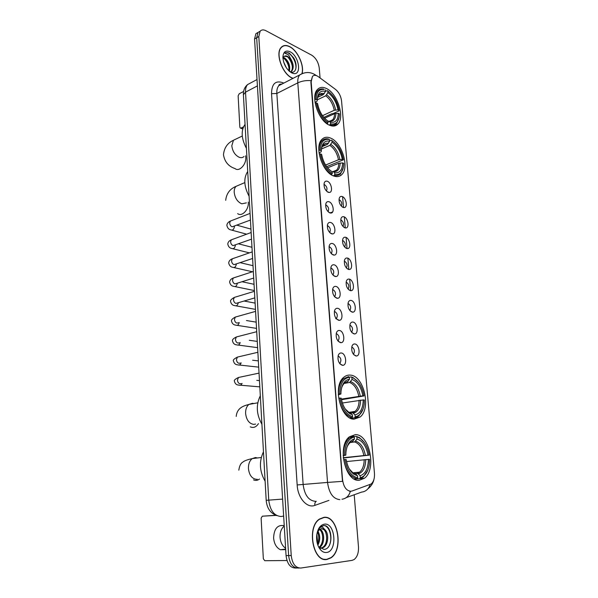 <?xml version="1.0" encoding="UTF-8"?>
<svg xmlns="http://www.w3.org/2000/svg" width="598" height="598" viewBox="0 0 598 598"><rect width="100%" height="100%" fill="white"/><g stroke="black" fill="none" stroke-linecap="round" stroke-linejoin="round"><path stroke-width="0.9" d="M354.091 419.161L360.011 417.09C371.493 408.584 363.905 375.694 350.398 375.125C347.969 374.871 345.756 375.604 343.76 377.323C332.286 385.897 340.576 419.669 354.091 419.161M333.729 175.991C336.995 177.172 339.709 176.687 341.862 174.519C349.643 167.44 341.869 142.331 330.552 138.071C327.069 136.621 324.161 137.084 321.836 139.469C314.025 146.667 322.457 172.501 333.729 175.991M329.476 125.191C332.929 126.664 335.747 126.275 337.915 124.025C345.061 117.275 337.332 93.348 326.403 88.489C322.733 86.732 319.736 87.084 317.403 89.543C310.22 96.42 318.592 121.05 329.476 125.191M359.204 480.284L364.361 478.303C376.919 469.542 369.527 434.013 355.384 434.641L349.471 436.787C336.936 445.6 345.031 482.078 359.204 480.284M354.883 343.977C359.383 344.381 360.811 356.079 356.333 355.989L355.915 355.967C352.454 354.308 351.153 351.026 351.998 346.115C352.626 344.545 353.59 343.835 354.883 343.977M353.298 354.113L353.62 353.889C355.033 351.011 354.457 348.739 351.901 347.064L351.744 347.049M352.999 322.068C357.41 322.599 358.912 333.946 354.554 333.931L354.016 333.901C350.607 332.196 349.299 328.945 350.099 324.161C350.72 322.584 351.684 321.881 352.999 322.068M351.512 332.129L351.796 331.927C353.149 329.117 352.566 326.874 350.047 325.192L349.837 325.17M351.146 300.458C355.474 301.1 357.028 312.119 352.79 312.163L352.147 312.126C348.784 310.377 347.475 307.163 348.223 302.491C348.836 300.906 349.808 300.226 351.146 300.458M349.755 310.429L349.994 310.25C351.288 307.514 350.697 305.301 348.215 303.605L347.961 303.575M349.314 279.124C353.56 279.879 355.175 290.591 351.048 290.695L350.301 290.635C346.982 288.841 345.674 285.665 346.377 281.105C346.982 279.513 347.961 278.855 349.314 279.124M348.014 289.021L348.208 288.864C349.449 286.195 348.851 284.005 346.406 282.301L346.115 282.263M347.505 258.067C351.669 258.934 353.336 269.347 349.322 269.504L348.485 269.436C345.21 267.598 343.902 264.451 344.553 259.995C345.151 258.403 346.13 257.76 347.505 258.067M346.302 267.889L346.451 267.762C347.64 265.161 347.027 262.993 344.62 261.281L344.299 261.229M345.719 237.294C349.808 238.258 351.527 248.387 347.617 248.589L346.683 248.506C343.454 246.63 342.146 243.513 342.759 239.155C343.342 237.563 344.328 236.943 345.719 237.294M344.605 247.026L344.71 246.937C345.853 244.395 345.233 242.257 342.856 240.531L342.505 240.463M343.962 216.782C347.976 217.844 349.733 227.711 345.936 227.958L344.911 227.853C341.72 225.932 340.411 222.837 340.987 218.584C341.563 216.984 342.557 216.386 343.962 216.782M342.99 226.38L342.99 226.38C344.082 223.899 343.461 221.783 341.122 220.042L340.74 219.967M342.22 196.533C346.167 197.684 347.961 207.304 344.269 207.581L343.162 207.461C340.008 205.503 338.7 202.438 339.238 198.267C339.806 196.675 340.8 196.099 342.22 196.533M341.271 206.108L341.294 206.086C342.34 203.664 341.712 201.571 339.402 199.822L338.999 199.732M341.338 352.992C346.063 353.351 347.453 365.445 342.736 365.318L342.34 365.303C338.774 363.689 337.421 360.362 338.274 355.317C338.931 353.635 339.956 352.857 341.338 352.992M339.604 363.412L340.075 363.121C341.563 360.138 340.972 357.806 338.319 356.131L338.049 356.116M339.5 330.5C344.134 330.993 345.599 342.706 341.01 342.669L340.494 342.639C336.98 340.98 335.62 337.691 336.42 332.772C337.07 331.083 338.102 330.32 339.5 330.5M337.877 340.845L338.304 340.568C339.724 337.661 339.126 335.366 336.51 333.677L336.188 333.654M337.691 308.314C342.228 308.934 343.768 320.296 339.305 320.326L338.67 320.289C335.209 318.577 333.848 315.325 334.596 310.526C335.239 308.83 336.27 308.097 337.691 308.314M335.68 318.704L336.547 318.315C337.907 315.49 337.302 313.217 334.723 311.521L334.357 311.491M335.912 286.427C340.352 287.16 341.959 298.193 337.616 298.29L336.876 298.238C333.46 296.481 332.099 293.259 332.802 288.58C333.43 286.883 334.469 286.165 335.912 286.427M334.499 296.608L334.82 296.376C336.121 293.618 335.5 291.376 332.966 289.664L332.555 289.626M334.147 264.832C338.505 265.676 340.172 276.396 335.949 276.553L335.097 276.485C331.726 274.676 330.373 271.492 331.023 266.925C331.643 265.22 332.69 264.525 334.147 264.832M332.839 274.931L333.108 274.729C334.349 272.038 333.729 269.825 331.225 268.098L330.784 268.046M332.413 243.521C336.689 244.477 338.401 254.898 334.304 255.107L333.348 255.025C330.021 253.171 328.668 250.009 329.281 245.554C329.887 243.849 330.933 243.169 332.413 243.521M331.202 253.545L331.419 253.365C332.608 250.741 331.972 248.559 329.513 246.817L329.035 246.757M330.694 222.501C334.895 223.555 336.652 233.691 332.675 233.945L331.621 233.848C328.339 231.949 326.986 228.817 327.555 224.459C328.16 222.755 329.206 222.105 330.694 222.501M329.58 232.435L329.745 232.293C330.888 229.729 330.246 227.576 327.824 225.82L327.323 225.745M329.005 201.75C333.123 202.901 334.932 212.768 331.06 213.067L329.917 212.948C326.68 211.004 325.319 207.902 325.858 203.641C326.448 201.937 327.495 201.309 329.005 201.75M327.988 211.602L328.1 211.498C329.192 209.001 328.549 206.863 326.149 205.099L325.626 205.009M327.338 181.269C331.382 182.51 333.228 192.13 329.468 192.459L328.235 192.324C325.035 190.343 323.682 187.264 324.183 183.085C324.766 181.396 325.813 180.79 327.338 181.269M326.471 190.979L326.471 190.979C327.517 188.534 326.867 186.427 324.505 184.647L323.959 184.543M352.05 491.018L350.809 491.264C346.332 490.764 343.566 486.862 342.527 479.551L311.169 81.881L312.44 76.447C313.95 74.9 315.916 74.974 318.33 76.664L335.553 89.423C338.894 92.234 340.897 96.091 341.563 100.995L374.453 473.168C374.759 478.161 373.66 481.779 371.156 484.014L352.05 491.018M327.001 559.451L330.784 557.941C343.947 550.01 337.96 515.125 323.944 517.33L319.474 519.049C306.385 527.01 312.933 562.666 327.001 559.451M324.647 559.444L325.334 559.294M302.117 73.39C304.375 65.257 297.617 50.553 289.761 46.681C286.203 44.88 283.325 45.127 281.142 47.429C275.043 53.364 282.391 73.943 292.041 78.054L292.871 78.428M339.873 499.636C333.161 498.971 329.05 493.238 327.54 482.422L342.475 481.36L310.878 82.023L312.44 76.447M350.592 491.287L349.449 491.212M320.065 77.949L319.257 68.105C318.405 62.259 315.901 57.954 311.745 55.195L265.938 30.722C263.509 29.489 261.573 29.653 260.13 31.216L258.007 32.449L256.677 37.764L288.632 555.557C289.709 563.839 292.915 567.995 298.26 568.04C292.915 567.995 289.709 563.839 288.632 555.557L256.677 37.764L258.007 32.449L260.137 31.201L258.807 36.53L291.226 555.527C292.302 563.824 295.509 567.995 300.854 568.04L352.035 560.378L354.083 559.564C357.298 557.015 358.755 552.724 358.464 546.684L354.21 494.763M282.106 46.779L281.688 46.883M258.022 32.434L255.899 33.682L254.554 38.99L286.061 555.594C287.122 563.847 290.329 567.995 295.681 568.04L296.623 568.04M323.952 559.309L324.422 559.257M323.959 517.539L319.541 519.243C306.587 527.122 313.06 562.412 326.986 559.235L330.731 557.74C343.76 549.891 337.825 515.356 323.959 517.539M317.045 542.281L316.761 534.776M316.828 534.291L317.456 540.532L317.142 542.715M317.919 531.159C320.356 535.554 320.341 540.233 317.874 545.189M317.418 532.026C319.175 535.815 319.205 539.83 317.508 544.083M319.945 529.148C324.736 531.33 325.163 544.165 319.609 547.462M319.481 547.544L319.078 547.768M318.667 529.051L319.287 529.387M319.429 529.492C323.765 532.242 323.937 543.963 318.839 547.327M320.633 549.913C322.442 551.864 324.393 552.716 326.501 552.477C337.683 551.543 335.448 522.435 324.445 524.162C320.042 525.051 317.433 529.043 316.626 536.144C316.387 541.833 317.725 546.423 320.633 549.913L319.272 547.095L324.004 549.42C333.789 549.076 332.63 525.216 324.004 525.53L320.909 526.569L318.517 529.275C319.676 527.526 321.021 526.808 322.546 527.107L325.611 530.478L321.582 528.602L319.586 529.38L317.224 532.444M325.611 530.478C328.99 534.515 328.235 544.823 323.466 547.469L320.453 548.216M321.507 528.617C327.226 528.46 328.96 543.903 322.464 547.491L320.476 548.216M319.751 548.097L319.168 547.918M323.548 525.552C329.311 525.223 333.101 537.961 329.192 545.735M285.62 548.291C282.338 545.959 280.484 542.296 280.051 537.296C279.894 532.295 281.292 528.542 284.259 526.038M284.237 525.649C277.584 524.551 274.034 528.662 273.6 537.976C274.161 543.799 276.426 547.723 280.41 549.734L285.702 549.637M275.79 515.267L262.328 516.194L276.164 515.401M262.328 516.194L261.124 518.16L263.337 558.786L264.772 560.715L286.98 560.52M281.778 47.048L281.374 47.182M301.968 73.434C304.315 65.421 297.61 50.695 289.776 46.838C286.248 45.059 283.407 45.306 281.247 47.586C275.207 53.454 282.48 73.816 292.033 77.897L293.05 78.338M283.572 61.788L286.3 67.724M283.28 57.43L284.76 58.021C288.871 61.474 290.411 65.907 289.38 71.312M283.018 58.028L283.93 58.469C287.653 61.437 289.29 65.548 288.834 70.811M289.611 71.551L290.927 72.052C296.481 73.681 297.834 64.494 293.655 57.894L289.38 53.229C287.593 52.325 286.068 52.303 284.805 53.147L288.535 54.859L291.338 59.92L287.72 56.421C286.083 55.614 284.76 55.741 283.758 56.788L283.751 56.795M291.338 59.92C293.64 64.532 293.79 68.247 291.787 71.065L290.456 71.91M284.424 56.242L287.264 56.675C291.398 58.963 294.179 68.643 290.949 71.506L290.493 71.895M291.667 72.866L293.244 73.442C302.057 75.916 299.149 55.988 290.135 51.779C285.68 49.933 283.265 51.787 282.891 57.341C283.549 64.352 286.472 69.532 291.667 72.866M285.104 52.96C289.305 50.269 297.4 61.646 295.726 69.256M287.84 57.079C290.202 59.748 291.712 62.917 292.37 66.58M284.588 58.94C286.891 61.557 288.363 64.644 289.028 68.209M353.896 436.6L356.146 436.308L360.056 438.364C364.78 441.623 367.822 447.214 369.198 455.145L368.032 455.145C366.29 446.19 362.627 440.823 357.043 439.044L354.584 441.952L350.421 442.475M343.252 457.717L368.032 455.145M368.398 459.384L369.564 459.376L369.317 464.257C368.129 471.859 365.124 476.359 360.302 477.765L360.131 475.754C365.468 473.87 368.219 468.406 368.398 459.384L346.548 461.559M355.257 473.564L357.783 473.459L360.131 475.754M263.464 451.767C258.941 461.581 259.495 471.403 265.116 481.233M369.198 455.145L343.282 458.001M358.135 473.646L358.92 472.233M353.553 436.241L349.329 438.177C345.39 441.705 343.401 447.394 343.364 455.242L344.575 455.168C344.911 444.68 348.148 438.633 354.285 437.011L353.553 436.241L349.494 436.772M364.346 442.513L359.51 437.661L356.146 436.308M360.302 477.765L359.704 478.699L363.255 477.002L367.785 470.267M359.704 478.699L354.524 479.155M354.285 437.011L354.45 438.984C349.778 440.15 346.937 444.553 345.95 452.193L345.823 455.168L344.575 455.168M357.043 439.044L356.879 437.078M345.823 455.168L343.125 455.646M351.99 441.907L354.45 438.984M354.3 479.035L357.088 478.789L357.694 477.854C351.198 476.21 346.945 470.11 344.926 459.548L343.715 459.623C345.808 470.716 350.271 477.107 357.088 478.789M344.926 459.548L346.175 459.541C347.356 466.335 349.92 471.246 353.881 474.274L357.522 475.836L357.694 477.854M357.522 475.836L355.571 473.751L354.397 473.474M353.388 473.564L353.014 473.601M349.247 377.248L351.161 376.889L353.762 378.332C359.069 381.502 362.485 387.369 364.025 395.928L362.874 395.831C361.17 387.108 357.552 381.659 352.035 379.483L349.628 382.451L344.142 383.46M341.391 399.09L362.874 395.831M363.233 399.927L364.384 400.017L364.204 404.009C363.136 411.566 360.123 415.849 355.175 416.851L355.01 414.907C360.295 413.547 363.031 408.554 363.233 399.927L342.385 403M350.712 413.001L352.865 412.874L355.01 414.907M260.317 395.779C255.847 404.921 256.378 414.421 261.917 424.274M364.025 395.928L341.518 399.718M353.612 413.173L354.479 411.484M348.597 376.605L343.678 378.691C340.232 381.92 338.505 387.003 338.483 393.947L339.671 393.88C340.023 383.871 343.237 378.347 349.314 377.308L348.597 376.605M358.232 382.085L353.179 377.682L351.161 376.889M355.175 416.851L354.592 417.793L358.875 415.887L363.061 409.114M354.592 417.793L350.772 418.353M349.314 377.308L349.471 379.214C344.702 379.984 341.877 384.14 340.987 391.683L340.905 393.985L339.671 393.88M352.035 379.483L351.878 377.585M340.905 393.985L338.266 394.852M347.057 382.189L349.471 379.214M349.95 417.965L352.005 417.651L352.596 416.709C346.175 414.586 341.981 408.382 340.008 398.104L338.819 398.171C340.867 408.972 345.263 415.468 352.005 417.651M340.008 398.104L341.241 398.201C342.587 405.623 345.517 410.819 350.047 413.779L352.431 414.758L352.596 416.709M352.431 414.758L349.666 412.62M349.165 412.695L348.604 412.777M329.603 140.874L331.292 140.141L331.942 140.597C337.877 144.589 341.697 151.002 343.416 159.83L342.31 159.382C340.748 151.541 337.339 145.822 332.077 142.234L329.879 145.389L321.425 148.999M325.596 165.033L338.483 159.763L342.31 159.382M342.617 162.91L343.723 163.359L343.686 165.078C342.968 172.067 340 175.177 334.783 174.414L334.648 172.747C339.701 173.33 342.362 170.049 342.617 162.91L338.782 163.291L327.599 167.829M331.86 171.604L333.116 171.611L334.648 172.747M247.714 171.491C243.438 178.107 243.902 186.359 249.104 196.264M343.416 159.83L326.672 166.633M335.852 170.976L335.986 170.385M321.335 141.554L320.438 141.487L321.918 140.844C320.02 142.967 319.07 146.121 319.07 150.307L320.177 150.262C320.543 142.249 323.525 138.646 329.117 139.446L328.399 138.968C325.828 138.392 323.66 139.013 321.918 140.844M329.117 139.446L328.399 138.968M334.783 174.414L334.245 175.378C336.809 175.954 338.946 175.364 340.658 173.622L343.349 167.634M334.245 175.378L333.221 175.782M329.491 139.543L329.633 141.18C324.707 140.298 321.948 143.258 321.358 150.068L321.343 150.748L320.177 150.262M332.077 142.234L331.942 140.597M321.343 150.748L321.148 151.795L319.04 152.998M322.187 146.6L327.427 144.35L329.633 141.18M331.187 174.668L332.324 173.465C326.216 169.615 322.262 163.09 320.461 153.895L319.354 153.94C321.223 163.59 325.364 170.423 331.785 174.429M320.461 153.895L321.634 154.374C323.271 162.507 326.785 168.307 332.182 171.79L332.324 173.465M325.476 91.419L327.136 90.619L327.771 91.023C333.639 95.321 337.421 101.78 339.103 110.406L338.012 109.883C336.472 102.221 333.108 96.465 327.906 92.608L325.746 95.8L317.261 99.866M322.524 115.676L334.245 110.279L338.012 109.883M338.304 113.306L339.395 113.822L339.372 115.235C338.707 122.052 335.762 124.892 330.522 123.756L330.388 122.142L330.888 122.269C335.605 122.859 338.079 119.869 338.304 113.306L334.536 113.695L324.602 118.232M245.068 124.317C240.83 130.439 241.278 138.444 246.413 148.341M339.103 110.406L338.991 110.899L332.832 113.717L331.875 113.695L323.839 117.38M331.86 120.714L331.957 120.146M332.025 120.572L332.099 120.078M316.746 91.965L315.931 91.913M324.138 89.491L323.406 89.05C321.029 88.609 319.07 89.229 317.516 90.926C315.849 92.854 315.019 95.702 315.011 99.455L316.103 99.418C316.402 92.212 319.085 88.9 324.138 89.491L323.406 89.05M330.522 123.756L329.999 124.72C332.727 125.52 334.962 125.004 336.704 123.173L339.103 117.47M329.999 124.72L329.221 125.072M325.349 89.82L325.484 91.412C320.55 90.178 317.815 92.877 317.269 99.492L317.261 99.971L316.103 99.418M327.906 92.608L327.771 91.023M317.261 99.971L317.082 101.144L315.049 102.467M317.665 97.339L323.324 94.611L325.484 91.412M327.951 121.058L330.388 122.142M327.106 123.823L328.085 122.65C322.053 118.479 318.151 111.901 316.387 102.923L315.296 102.968C317.127 112.387 321.216 119.271 327.555 123.622M316.387 102.923L317.545 103.476C319.145 111.415 322.614 117.268 327.951 121.028L328.085 122.65M243.595 91.472L239.178 93.796L238.139 95.852L239.835 127.105L240.217 127.994L241.054 128.047L243.446 126.881M281.135 83.989L281.591 84.228M328.93 500.399L314.877 505.377C307.08 508.577 297.782 498.052 297.161 484.948L271.537 93.684L276.844 93.482L303.141 484.559C304.561 495.107 308.65 500.698 315.408 501.333M271.537 93.684C271.686 83.742 275.543 80.117 283.108 82.801L283.736 83.122M282.144 83.944L278.855 85.634C277.315 87.413 276.65 90.029 276.844 93.482L297.804 82.86C297.58 79.347 298.215 76.694 299.725 74.907L303.111 73.233M341.989 499.233C346.115 498.665 348.926 496.019 350.413 491.294M310.9 80.64C306.049 80.274 301.684 81.014 297.804 82.86L327.54 482.422L297.161 484.948M346.22 497.641L361.648 492.087C365.752 491.623 368.585 489.134 370.155 484.619M316.417 75.61L314.466 74.361M336.39 124.705L336.435 125.229M340.718 174.975L340.755 175.468M342.579 196.69L343.521 207.566M344.321 216.924L345.27 227.943M346.085 237.428L347.049 248.589M347.872 258.201L348.843 269.504M349.681 279.244L350.667 290.695M258.807 36.53L254.554 38.99M291.226 555.527L286.061 555.594M299.217 568.04L298.26 568.04M314.877 505.377C314.608 503.471 315.064 502.103 316.252 501.274M250.846 82.838L247.572 84.58C246.055 86.329 245.367 88.848 245.524 92.152L268.749 500.115C270.072 510.543 274.213 516.007 281.165 516.5L283.654 516.052M282.615 499.091L266.192 500.332L243.408 94.88M257.028 79.541L247.572 84.58C244.604 87.121 243.214 90.507 243.401 94.738L245.524 92.152L257.417 85.895M257.275 479.252L256.594 479.319C251.975 478.796 249.254 475.193 248.432 468.526C248.342 464.003 249.62 460.692 252.266 458.591L255.421 457.537L257.529 457.956M259.487 479.035C257.581 480.515 255.593 480.785 253.53 479.85M363.823 455.444C362.313 448.014 359.234 443.522 354.584 441.952M357.2 473.384L359.592 472.173C362.575 469.58 364.107 465.416 364.189 459.683M353.104 441.13C350.353 441.75 348.253 443.925 346.803 447.64M365.371 455.31C363.801 447.506 360.579 442.797 355.705 441.175M358.441 473.915C363.083 472.203 365.52 467.412 365.737 459.556M349.367 469.041L352.715 472.614L355.832 473.982M351.377 471.942L352.91 472.891M353.934 473.287L354.592 473.452M255.593 424.079L253.642 424.386C249.082 423.571 246.398 419.916 245.599 413.427C245.494 409.368 246.608 406.363 248.94 404.412L252.513 403.291L253.806 403.538M258.478 423.623C256.138 427.151 253.41 428.22 250.278 426.83M358.74 396.153C357.26 388.909 354.225 384.342 349.628 382.451M352.155 412.784L355.092 411.387C357.686 409.025 359.024 405.309 359.092 400.241M348.156 381.367C345.151 381.793 342.953 384.021 341.563 388.042M360.258 395.988C358.725 388.379 355.541 383.595 350.72 381.636M353.366 413.218C357.963 411.97 360.377 407.589 360.609 400.077M345.24 408.987L348.784 412.224L350.779 413.069M347.303 411.581L348.948 412.426M246.361 202.871L241.794 203.813C237.473 201.93 234.947 198.102 234.207 192.324C234.11 189.693 234.73 187.697 236.075 186.329L238.946 185.103M248.282 202.102L248.305 202.408C248.955 209.711 241.861 217.089 237.653 213.606M338.483 159.763C337.123 153.23 334.252 148.439 329.879 145.389M340.187 163.007C339.903 169.212 337.556 172.082 333.153 171.641L336.584 170.146C338.005 168.599 338.737 166.319 338.782 163.291M328.429 143.378C324.826 142.705 322.494 144.574 321.425 148.977M339.881 159.479C338.468 152.625 335.471 147.609 330.873 144.424M327.427 144.35L322.756 145.598M244.021 156.497C242.766 157.693 241.188 157.969 239.297 157.319C235.029 155.233 232.532 151.376 231.807 145.74L233.452 140.253L235.933 139.065M245.591 155.779L245.785 157.274C246.443 164.54 239.14 172.164 235.074 168.591C228.488 166.408 224.624 161.781 223.473 154.703C224.205 147.788 227.532 142.974 233.452 140.253L242.272 136.03M334.245 110.279C332.907 103.895 330.074 99.066 325.746 95.8M329.595 121.289L332.608 119.854C333.848 118.456 334.491 116.401 334.536 113.695M324.303 93.617C320.648 92.683 318.315 94.387 317.306 98.737M335.613 109.972C334.23 103.275 331.27 98.222 326.725 94.805M328.93 121.147L329.244 121.222C333.422 121.768 335.642 119.159 335.912 113.396M323.324 94.611C321.335 94.043 319.691 94.417 318.39 95.747M241.009 383.595L240.06 383.789C238.52 383.415 237.653 382.159 237.473 380.014L238.49 377.48L240.015 377.159M242.078 383.37C241.315 385.075 240.299 385.65 239.021 385.105C236.561 385.09 235.036 383.804 234.438 381.247C233.773 380.358 235.119 379.11 238.49 377.48L259.046 373.115M240.119 363.068L239.036 363.315C237.496 362.919 236.636 361.655 236.457 359.533L237.421 357.096L238.886 356.752M241.136 362.837C240.403 364.765 239.342 365.445 237.959 364.877C235.545 364.802 234.042 363.487 233.452 360.915C232.772 360.101 234.095 358.83 237.421 357.096L257.873 352.282M239.23 342.796L238.019 343.103C236.487 342.661 235.634 341.398 235.455 339.298L236.367 336.958L237.772 336.599M240.187 342.557C239.492 344.702 238.4 345.48 236.913 344.889C234.551 344.777 233.071 343.424 232.473 340.83C232.159 339.709 233.452 338.423 236.367 336.958L256.721 331.703M238.34 322.763L237.01 323.129C235.492 322.658 234.64 321.388 234.468 319.317L235.328 317.067L236.673 316.686M239.237 322.524C238.595 324.871 237.473 325.746 235.889 325.148C233.519 324.953 232.061 323.57 231.508 320.991C231.172 319.937 232.443 318.629 235.328 317.067L255.578 311.379M254.815 297.879L236.023 303.395C234.506 302.902 233.661 301.624 233.489 299.576L234.311 297.408L235.59 297.019M238.273 302.775C237.675 305.286 236.546 306.243 234.872 305.645C232.547 305.421 231.112 304.001 230.559 301.385C230.208 300.368 231.456 299.045 234.311 297.408L254.449 291.308M253.702 278.063L235.036 283.908C233.534 283.377 232.689 282.099 232.517 280.066L233.302 277.988L234.513 277.592M237.309 283.273C236.771 285.934 235.627 286.973 233.87 286.375C231.598 286.121 230.185 284.663 229.617 282.017C229.901 280.126 231.127 278.78 233.302 277.988L253.335 271.477M252.603 258.486L234.072 264.645C232.57 264.084 231.732 262.806 231.568 260.795L232.308 258.792L233.459 258.396M236.345 264.01C235.866 266.813 234.715 267.919 232.884 267.336C230.619 267.014 229.221 265.527 228.69 262.873C228.959 260.99 230.163 259.629 232.308 258.792L252.236 251.878M251.519 239.155L233.115 245.614C231.62 245.023 230.791 243.737 230.619 241.756L231.321 239.828L232.42 239.424M235.38 244.978L235.388 245.038C234.954 247.931 233.796 249.089 231.904 248.514C229.692 248.177 228.316 246.66 227.771 243.962C228.032 242.078 229.213 240.702 231.321 239.828L251.145 232.525M250.442 220.057L232.166 226.814C230.679 226.194 229.856 224.9 229.684 222.942L230.357 221.088L231.396 220.677M234.423 226.186L234.438 226.425C233.99 229.333 232.824 230.499 230.948 229.916C228.787 229.572 227.419 228.017 226.859 225.267C227.113 223.383 228.279 221.993 230.357 221.088L250.069 213.396M241.054 128.047L242.781 128.727M350.959 418.436L360.011 417.09M333.303 126.081L337.915 124.025M354.547 479.17L364.361 478.303M353.852 354.778L356.333 355.989M352.102 332.802L354.554 333.931M350.383 311.124L352.79 312.163M348.686 289.731L351.048 290.695M347.019 268.622L349.322 269.504M345.375 247.789L347.617 248.589M343.753 227.218L345.936 227.958M342.146 206.915L344.269 207.581M340.053 363.965L342.736 365.318M338.363 341.413L341.01 342.669M336.704 319.16L339.305 320.326M335.067 297.221L337.616 298.29M333.46 275.566L335.949 276.553M331.868 254.202L334.304 255.107M330.305 233.123L332.675 233.945M328.765 212.32L331.06 213.067M327.248 191.794L329.468 192.459M353.209 353.979L353.62 353.889M339.485 363.24L340.075 363.121M337.765 340.688L338.304 340.568M336.069 318.442L336.547 318.315M334.402 296.488L334.82 296.376M330.41 557.949L330.784 557.941M281.972 84.026C279.871 84.026 278.832 84.565 278.855 85.634L299.725 74.907C305.107 71.79 310.25 71.745 315.168 74.787L316.245 75.55M374.049 478.961C373.287 482.952 371.246 486.226 367.92 488.805M260.13 31.216L255.899 33.682M276.979 515.648C270.505 513.39 266.91 508.285 266.192 500.332M317.456 540.532L317.187 540.988M318.966 547.574L319.452 547.559M322.464 547.491L323.466 547.469M285.665 549.099L280.41 549.734M280.836 47.81L281.247 47.586M290.949 71.506L291.787 71.065M290.927 72.052L293.244 73.442M261.244 457.507L252.266 458.591C247.236 459.713 244.051 460.916 242.721 462.209C240.755 463.256 239.462 465.917 238.826 470.178M352.999 472.794L359.592 472.173L357.783 473.459M347.901 438.364L349.329 438.177M360.056 438.364L359.51 437.661M355.571 473.751L352.715 472.614L353.881 474.274M257.753 402.82L248.94 404.412C244.56 405.683 237.047 407.29 236.21 416.44M348.993 412.336L355.092 411.387L352.865 412.874M342.22 378.968L343.678 378.691M353.762 378.332L353.179 377.682M350.63 412.926L348.784 412.224L350.047 413.779M244.814 182.607L236.075 186.329C229.901 188.893 226.44 193.558 225.693 200.33M333.034 171.566L336.584 170.146C335.306 171.499 334.155 171.985 333.116 171.611M329.491 121.259L332.608 119.854C331.262 121.783 328.818 121.237 329.244 121.222L330.888 122.269M316.05 91.644L317.516 90.926M256.766 380.358L259.465 380.605M240.456 385.224L259.816 386.861M252.61 360.22L258.358 360.893M239.342 365.027L258.71 367.142M249.261 340.277L257.26 341.406M238.243 345.068L257.611 347.655M246.466 320.543L256.183 322.143M237.152 325.349L256.535 328.392M244.126 301.041L255.114 303.111M236.083 305.862L255.466 309.368M242.078 281.755L254.053 284.289M235.021 286.606L254.404 290.561M240.232 262.694L253.006 265.684M233.982 267.583L252.438 271.761M238.542 243.842L251.975 247.288M232.951 248.775L249.388 252.872M236.98 225.207L250.951 229.101M231.934 230.185L246.653 234.177M329.924 212.955L332.608 211.991M242.706 128.981L240.59 128.144"/></g></svg>
